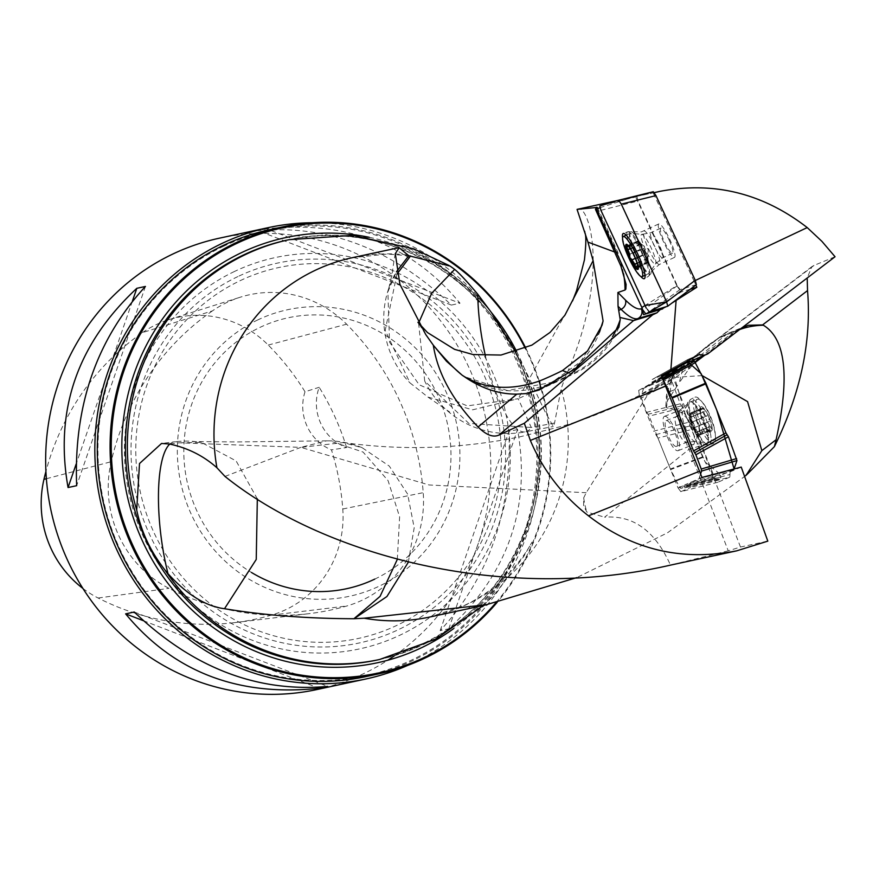 <?xml version="1.0" encoding="UTF-8"?>
<svg xmlns="http://www.w3.org/2000/svg" width="879" height="879" viewBox="0 0 879 879"><rect width="100%" height="100%" fill="white"/><g stroke="black" fill="none" stroke-linecap="round" stroke-linejoin="round"><path stroke-width="0.66" stroke-dasharray="4.39 3.3" d="M728.241 550.825L670.49 565.12C650.482 520.621 623.376 515.83 604.631 517.193L689.026 449.312L728.241 550.825L740.492 547.024L767.817 541.134M702.101 375.597L675.896 377.267L663.92 382.881L648.845 393.078L586.194 492.712L583.689 497.91L583.612 505.667L586.787 512.007L604.631 517.193M224.98 476.418L300.816 447.367L178.997 442.796L169.416 444.016M745.634 475.726L667.48 532.817L576.789 577.613M577.053 209.389C588.007 201.137 612.311 272.6 565.318 377.168L561.165 388.617L554.55 423.019L553.254 426.491L544.903 411.405L525.466 370.422L515.577 351.875M599.896 207.708L633.902 196.984L654.273 192.589M654.339 192.666L638.813 195.918M690.564 361.302L685.862 363.324L813.976 265.447L835.05 256.745M813.976 265.447L811.888 266.634L807.197 277.995M565.318 377.168L518.192 398.725L572.581 300.893M676.303 446.422A13.855 3.725 68.2 0 1 667.754 434.655A13.855 3.725 68.2 0 1 666.139 420.667A13.855 3.725 68.2 0 1 666.161 420.656A13.855 3.725 68.2 0 1 674.775 432.138A13.855 3.725 68.2 0 1 676.467 446.378A13.855 3.725 68.2 0 1 676.303 446.422M741.228 467.079L730.075 471.869L690.652 482.329L701.98 477.462M690.652 482.329L690.422 487.548L729.856 477.099L717.813 482.263L714.968 478.506L694.904 428.666L657.942 438.072L678.006 487.9L714.968 478.506M717.813 482.263L680.851 491.669L690.422 487.548M680.851 491.669L678.006 487.9M657.942 438.072L653.778 431.128L690.751 421.733L673.127 377.959L672.677 376.41L673.863 371.103A4.615 1.769 60.7 0 1 674.292 370.444A4.615 1.769 60.7 0 1 674.336 370.422L686.884 365.115L651.976 384.705L638.714 390.408L674.578 370.312M672.677 376.41L639.297 395.143L653.778 431.128M639.297 395.143L638.714 390.408M686.949 365.082L652.02 384.683L652.174 379.497L687.708 359.555A4.615 1.769 60.7 0 1 687.763 359.533A4.615 1.549 -119.2 0 0 687.455 361.071M661.338 375.564L652.207 379.486L687.763 359.533A4.615 1.549 -119.2 0 1 687.817 359.5L698.552 354.885M671.842 303.134L666.183 306.694M690.312 289.213L681.159 291.982L649.383 311.77L645.021 305.507L676.797 285.719L635.517 196.632M645.812 313.924L645.889 313.946A4.615 4.538 -106.8 0 1 644.801 314.44L661.656 309.353M644.757 314.451A4.615 4.538 -106.8 0 1 643.472 314.627M691.564 358.775L687.817 359.5M685.862 363.324L683.884 364.433L679.247 382.761L687.499 371.004L695.223 361.95M740.492 547.024L701.266 445.488A39.522 10.614 -111.8 0 0 679.324 411.394L666.678 407.768L665.832 406.296L667.798 400.176L679.247 382.761M655.866 434.6L692.828 425.205L690.751 421.733M692.828 425.205L694.904 428.666M690.542 484.944L729.966 474.484L729.856 477.099M729.966 474.484L730.075 471.869M669.271 240.363A13.855 2.505 64.9 0 1 672.534 253.196A13.855 2.505 64.9 0 1 672.468 253.218A13.855 2.505 64.9 0 1 664.304 241.549A13.855 2.505 64.9 0 1 660.766 228.111A13.855 2.505 64.9 0 1 669.271 240.363M695.311 280.489L694.08 281.071L695.849 285.049M694.08 281.071L653.24 192.951M676.797 285.719L681.159 291.982M525.763 348.095A228.584 219.948 -102.2 0 1 497.195 602.291M365.818 676.643A228.584 219.948 77.8 0 0 532.641 406.823A228.584 219.948 77.8 0 0 269.457 229.738M496.075 602.554A227.694 219.091 77.8 0 0 525.257 348.315M223.156 246.461A227.661 219.058 -102.2 0 1 536.146 474.946A227.661 219.058 -102.2 0 1 192.875 638.33A227.661 219.058 -102.2 0 1 223.156 246.461M407.647 665.403A230.891 222.167 77.8 0 0 534.564 406.417A230.891 222.167 77.8 0 0 312.199 222.739M316.89 689.554A230.891 222.167 77.8 0 0 387.727 660.25M394.473 655.734A230.891 222.167 77.8 0 0 472.188 374.948A230.891 222.167 77.8 0 0 219.552 238.143M266.513 228.815L257.91 230.672C328.23 224.387 392.726 249.186 451.388 305.079L459.992 303.222C411.921 245.043 347.425 220.244 266.513 228.815L459.992 303.222M517.555 429.556L508.952 431.413C512.039 510.996 489.109 577.404 440.181 630.639L448.784 628.782C508.315 573.273 531.235 506.853 517.555 429.556L448.784 628.782M212.454 310.88A258.602 248.834 77.8 0 0 111.172 461.717A110.831 106.645 77.8 0 0 168.977 588.337A258.602 248.834 77.8 0 0 309.166 613.641A258.602 248.834 77.8 0 0 346.875 605.983A110.831 106.645 77.8 0 0 423.217 492.669A258.602 248.834 77.8 0 0 346.612 324.197A110.831 106.645 77.8 0 0 240.396 297.168A110.831 106.645 77.8 0 0 212.454 310.88L142.508 332.581A251.636 242.132 77.8 0 0 45.928 471.43M82.912 588.436A103.865 99.942 77.8 0 0 98.129 598.017A251.636 242.132 77.8 0 0 234.539 622.64A251.636 242.132 77.8 0 0 271.237 615.179A103.865 99.942 77.8 0 0 342.777 508.996A251.636 242.132 77.8 0 0 331.471 449.883L346.59 447.521A46.18 44.433 -102.2 0 1 319.176 387.298A252.921 243.373 -102.2 0 1 346.59 447.521M142.508 332.581A103.865 99.942 77.8 0 1 168.691 319.725A103.865 99.942 77.8 0 1 268.238 345.051A251.636 242.132 77.8 0 1 305.013 391.77L319.176 387.298M305.013 391.77A46.18 44.433 77.8 0 0 331.471 449.883M451.388 305.079L257.91 230.672M132.388 301.178L76.154 464.079M145.431 286.444L76.66 485.68M143.288 620.662L316.847 687.4M134.234 612.015L327.713 686.411M440.181 630.639L508.952 431.413M686.884 365.115L687.708 364.159L687.488 362.236A4.615 1.769 60.7 0 1 687.444 362.071M687.268 361.17A4.615 1.769 60.7 0 1 687.708 359.555M673.863 371.103L674.468 370.345L673.863 371.103M687.664 361.939A4.615 1.549 -119.2 0 0 687.719 362.115L675.413 369.015M687.708 364.159L690.828 361.148M688.598 361.741L687.719 362.115M699.838 357.324L734.921 331.207L741.579 328.076M408.317 562.23L414.196 527.763L407.625 494.097L389.309 466.101L362.126 447.697L343.239 442.598L300.816 447.367L429.051 484.966L586.194 492.712M397.319 559.385L399.615 516.896L388.068 480.626L363.071 452.059L329.625 440.84L326.527 440.84L300.816 447.367M257.327 498.854L236.11 460.915L201.445 442.456L178.997 442.796A92.361 25.062 82.7 0 0 174.284 441.84L161.989 443.401M554.55 423.019L531.29 427.491L518.192 398.725L467.21 405.911L419.151 384.76L389.529 342.14L387.892 291.839L396.418 271.82M599.489 332.086L580.47 361.796L551.847 382.409L507.359 390.562L464.365 376.619M396.956 274.16L385.2 330.383L409.955 382.859L427.919 397.066L472.638 409.823L518.192 398.725M418.591 323.153L424.711 381.025L468.881 423.436L531.29 427.491A92.361 25.139 -100.9 0 1 525.477 431.842L553.254 426.502M739.733 329.493A92.361 79.791 52.6 0 0 736.976 330.537A92.361 41.335 67.6 0 1 741.667 327.746A92.361 41.335 67.6 0 1 743.601 327.065A92.361 41.335 67.6 0 1 744.139 326.922M679.324 411.394A92.361 81.879 51.2 0 0 689.026 449.312A92.361 4.065 158.9 0 0 701.266 445.488M704.705 355.226L736.976 330.537L725.516 335.251A92.361 81.879 51.2 0 0 707.507 345.897L707.507 345.897A92.361 81.879 51.2 0 0 687.499 371.004M583.689 497.91A92.361 81.879 51.2 0 0 586.787 512.007M703.42 408.46L691.454 413.427L691.465 412.526L702.793 408.098L704.694 414.745L709.243 418.239A13.02 3.494 -111.8 0 0 703.42 408.46A13.02 3.494 -111.8 0 0 700.222 409.658A13.02 3.494 -111.8 0 0 700.211 409.845A13.02 3.494 -111.8 0 0 702.804 420.997A13.02 3.494 -111.8 0 0 708.628 430.765A13.02 3.494 -111.8 0 0 708.694 430.82A13.02 3.494 -111.8 0 0 711.847 429.381A13.02 3.494 -111.8 0 0 709.243 418.239L708.309 423.381L710.155 426.524L699.86 430.644L700.398 434.731L698.596 433.281A9.922 2.67 -111.8 0 0 698.849 427.776A9.922 2.67 -111.8 0 0 695.146 418.569L696.575 420.041L698.849 425.689L699.86 430.644M697.19 399.275A22.162 5.955 68.2 0 1 697.223 399.264A22.162 5.955 68.2 0 1 710.99 417.624A22.162 5.955 68.2 0 1 713.704 440.412A22.162 5.955 68.2 0 1 699.959 422.118A22.162 5.955 68.2 0 1 697.19 399.275L690.356 402.011A22.162 5.955 68.2 0 1 704.123 420.382A22.162 5.955 68.2 0 1 706.837 443.17A22.162 5.955 68.2 0 1 705.837 443.258A22.162 5.955 68.2 0 1 693.059 424.81A22.162 5.955 68.2 0 1 689.565 402.637A22.162 5.955 68.2 0 1 690.312 402.033A22.162 5.955 68.2 0 1 690.356 402.011M701.838 409.262L700.211 409.845L701.398 418.338L691.015 422.502L690.905 420.393A9.922 2.67 -111.8 0 0 694.608 429.589A9.922 2.67 -111.8 0 0 696.915 432.622A9.922 2.67 -111.8 0 0 698.585 433.281L698.289 435.632L695.915 432.523L690.905 422.469M700.354 409.9L689.971 414.064L691.158 414.877A9.922 2.67 68.2 0 1 695.146 418.569L693.839 415.646L704.222 411.482M696.915 432.622L689.751 426.128L690.454 416.492A9.922 2.67 -111.8 0 1 691.169 414.877L700.706 411.053L700.354 410.075L690.059 414.196M696.52 420.14L707.134 415.811L696.575 420.041M691.015 422.502L701.398 418.338L703.574 423.887L706.167 428.238L708.683 430.578L708.133 429.457L698.585 433.281M693.179 428.128L703.738 423.898L693.234 428.029M708.683 430.578L698.3 434.731M698.267 434.578L711.847 429.381L710.155 426.524M700.398 434.731L711.375 430.325L711.847 429.381M698.849 425.689L709.397 421.459L698.739 425.656M690.454 416.492A9.922 2.67 -111.8 0 0 690.905 420.393L689.817 417.371L689.356 413.438L689.971 414.064M710.32 426.634L699.937 430.787M710.166 429.941L699.783 434.094M706.298 428.359L695.915 432.523M700.2 413.207L689.817 417.371M691.169 414.877L691.454 413.427M691.465 412.526L693.839 415.646M648.801 273.501A22.162 3.999 -115.1 0 0 648.9 273.468A22.162 3.999 -115.1 0 0 649.229 273.171A22.162 3.999 -115.1 0 0 643.109 251.702A22.162 3.999 -115.1 0 0 630.507 233.265A22.162 3.999 -115.1 0 0 630.067 233.331A22.162 3.999 -115.1 0 0 635.737 254.833A22.162 3.999 -115.1 0 0 648.801 273.501M637.011 266.776L647.351 261.931L647.362 260.667A9.922 1.791 -115.1 0 0 647.702 259.942A9.922 1.791 -115.1 0 0 646.779 255.712L646.384 253.778L636.044 258.635L637.682 265.238M637.967 266.755L648.394 261.612L648.977 262.283L646.779 255.712A9.922 1.791 64.9 0 0 642.604 246.713L638.89 240.593L639.044 242.659A9.922 1.791 64.9 0 1 639.703 242.901A9.922 1.791 64.9 0 1 642.604 246.713L643.846 248.372L633.539 253.229L630.99 248.79L641.231 243.977M646.384 253.778L636.044 258.635L633.539 253.229L643.878 248.372L633.594 253.185M638.066 266.293L648.306 261.481L647.362 260.667A9.922 1.791 64.9 0 1 643.769 256.613A9.922 1.791 64.9 0 1 639.604 247.614A9.922 1.791 64.9 0 1 639.022 242.67L638.066 241.846L627.815 246.658L628.683 246.252L630.99 248.79M628.683 246.252L639.022 241.395M629.155 247.131L639.022 242.67M646.472 253.822L643.911 248.296M630.836 248.68L641.176 243.824M627.639 246.57L637.978 241.714L637.407 241.044L642.472 255.031L647.351 261.931M630.155 248.526L638.33 244.692M640.022 249.537L632.759 252.943L639.989 249.548M642.527 254.954L635.319 258.338L642.494 254.954M637.143 263.271L645.197 259.503M637.704 263.491L648.043 258.646M374.751 579.118A138.574 133.344 77.8 0 0 438.028 395.825A138.574 133.344 77.8 0 0 260.03 327.373A138.574 133.344 77.8 0 0 183.898 446.038A138.574 133.344 77.8 0 0 251.438 572.46M234.539 271.446A200.148 192.578 77.8 0 0 207.927 615.959A200.148 192.578 77.8 0 0 509.699 472.32A200.148 192.578 77.8 0 0 234.539 271.446M714.253 479.352L720.747 478.769L684.752 487.889L680.478 488.274L714.253 479.352L702.552 456.86L682.763 407.713L680.269 403.802L672.083 382.024L671.743 380.003L674.918 370.872L643.626 388.408L674.797 371.037M684.774 487.889L684.807 484.845L720.692 475.319L720.78 478.769L684.774 487.889M673.655 374.388L684.972 413.185L705.09 461.969L721.219 475.089L734.097 468.968L733.778 469.694L698.882 478.791L684.807 484.845M698.882 478.791L733.899 469.54M700.651 473.792L699.003 478.626M662.81 379.31L662.513 378.563M661.843 376.849L657.877 379.146L662.151 378.761M657.811 379.168L657.833 382.189L643.747 388.243L674.907 370.883L688.004 365.257L687.817 361.873L687.949 363.532L657.822 380.673M671.743 380.003L641.044 395.979L643.626 388.408M641.044 395.979L641.384 398L672.083 382.024M680.269 403.802L646.757 412.306L641.384 398M646.757 412.306L649.098 416.108L682.763 407.713M702.552 456.86L670.391 468.979L649.098 416.108M670.391 468.979L670.666 469.595L702.826 457.476M713.155 478.066L679.39 486.988L670.666 469.595M679.39 486.988L680.478 488.274M664.414 416.382A18.47 4.966 68.2 0 1 664.447 416.371A18.47 4.966 68.2 0 1 675.896 431.611A18.47 4.966 68.2 0 1 678.214 450.652A18.47 4.966 68.2 0 1 678.181 450.663A18.47 4.966 68.2 0 1 666.732 435.424A18.47 4.966 68.2 0 1 664.414 416.382M733.778 469.694L720.692 475.319M695.036 397.165A24.931 6.702 68.2 0 1 710.507 417.646A24.931 6.702 68.2 0 1 713.66 443.412A24.931 6.702 68.2 0 1 713.495 443.466A24.931 6.702 68.2 0 1 698.135 422.777A24.931 6.702 68.2 0 1 694.959 397.198A24.931 6.702 68.2 0 1 695.036 397.165M720.747 477.044L684.807 486.362M681.555 405.845L647.966 414.295M696.344 284.664L680.027 289.587L677.324 285.719L638.066 200.994L636.956 196.654L653.273 191.721M674.413 257.415A18.47 3.34 -115.1 0 0 674.501 257.382A18.47 3.34 -115.1 0 0 669.776 239.462A18.47 3.34 -115.1 0 0 658.887 223.903A18.47 3.34 -115.1 0 0 658.8 223.936A18.47 3.34 -115.1 0 0 663.524 241.857A18.47 3.34 -115.1 0 0 674.413 257.415M677.324 285.719L646.197 308.046L648.889 311.913L680.027 289.587M622.596 237.813A24.931 4.505 -115.1 0 0 640.681 276.358M674.105 373.059L687.949 363.532M407.054 254.877A183.788 176.844 77.8 0 0 352.391 257.679L387.408 254.042L409.218 255.789M483.461 605.444L494.503 594.567L523.521 556.846L531.993 542.134C529.356 547.112 508.007 585.832 463.277 605.895L429.875 617.003A183.788 176.844 77.8 0 0 561.165 388.617M379.618 659.492A214.729 206.62 77.8 0 0 525.466 370.422M646.032 313.858L660.459 309.54M691.707 360.687L685.543 363.456M666.678 407.768L667.073 399.582A140.387 37.72 68.2 0 1 673.127 377.959M369.268 237.308A217.465 209.257 -102.2 0 1 491.471 312.605M516.643 351.534A217.465 209.257 -102.2 0 1 453.641 628.606M377.673 659.909A214.729 206.62 77.8 0 0 534.377 406.45A214.729 206.62 77.8 0 0 287.147 240.099C383.727 217.124 491.361 278.456 525.356 375.992C541.244 419.887 543.497 464.288 532.114 509.205C507.974 589.534 456.498 639.758 377.673 659.909M491.581 312.759A214.729 206.62 77.8 0 0 289.092 239.681M46.378 478.714L111.172 461.717M98.129 598.017L168.977 588.337M271.237 615.179L346.875 605.983M342.777 508.996L423.217 492.669M268.238 345.051L346.612 324.197M652.097 382.09L661.777 376.662M674.248 389.847L670.38 391.386L670.15 396.077M691.905 360.599L681.071 365.257A7.384 7.12 66.8 0 1 681.236 365.192A147.771 39.709 -111.8 0 0 670.38 391.386A7.384 6.142 2.8 0 0 666.304 396.572A7.384 6.142 2.8 0 0 667.073 399.582M665.832 406.076L667.062 388.639C668.304 377.355 672.984 369.554 681.071 365.257A7.384 7.12 66.8 0 0 677.302 369.235M169.779 444.104A92.361 25.062 82.7 0 1 174.284 441.84A92.361 92.361 0 0 1 201.456 442.412M485.395 355.83A92.361 25.139 -100.9 0 0 525.477 431.842A92.361 92.361 0 0 1 424.711 381.025M542.112 388.639L542.673 388.364M554.583 382.013L571.789 374.014A91.438 89.922 110.3 0 0 612.531 336.668M574.943 368.971A92.361 11.856 65.1 0 1 573.493 374.058A92.361 11.856 65.1 0 1 571.789 374.014L569.065 373.004M616.102 254.635A91.438 5.516 -24.5 0 0 617.871 252.405A91.438 5.516 -24.5 0 0 616.893 252.075L596.885 208.191M623.519 273.589A91.438 89.922 110.3 0 0 617.135 252.91L616.893 252.075M614.948 252.108L617.135 252.91M734.921 331.207A92.361 41.335 -112.4 0 0 732.141 331.79A92.361 41.335 -112.4 0 0 730.218 332.46A92.361 41.335 -112.4 0 0 725.516 335.251L670.6 379.431M675.896 377.267L695.443 362.313M666.161 420.656L676.138 416.657A13.855 3.725 -111.8 0 0 677.852 430.952A13.855 3.725 -111.8 0 0 686.444 442.379A13.855 3.725 -111.8 0 0 684.752 428.139A13.855 3.725 -111.8 0 0 676.138 416.657A13.855 3.725 -111.8 0 0 676.116 416.668L682.906 411.515A16.327 4.384 68.2 0 1 683.455 411.064A16.327 4.384 68.2 0 1 694.08 425.766A16.327 4.384 68.2 0 1 694.882 441.434A16.327 4.384 68.2 0 1 685.477 427.842A16.327 4.384 68.2 0 1 682.906 411.515L689.565 402.637M700.849 406.768A13.855 3.725 68.2 0 1 711.572 424.766A13.855 3.725 68.2 0 1 705.65 427.315A13.855 3.725 68.2 0 1 700.849 406.768M708.99 421.568L698.695 425.689M706.76 416.02L696.465 420.151M704.178 411.68L693.883 415.8M709.99 429.842L699.695 433.962M703.574 423.887L693.289 428.018M706.167 428.238L695.871 432.358M700.189 413.394L689.894 417.514M701.343 418.349L691.048 422.469M701.783 409.46L691.487 413.58M655.349 263.986A16.327 2.945 -115.1 0 0 655.668 263.744A16.327 2.945 -115.1 0 0 651.163 247.922A16.327 2.945 -115.1 0 0 641.879 234.341A16.327 2.945 -115.1 0 0 645.362 249.449A16.327 2.945 -115.1 0 0 655.349 263.986M662.535 257.888A13.855 2.505 64.9 0 1 654.372 246.219A13.855 2.505 64.9 0 1 650.834 232.781A13.855 2.505 64.9 0 1 658.975 244.252A13.855 2.505 64.9 0 1 662.601 257.866A13.855 2.505 64.9 0 1 662.535 257.888M636.11 258.602L646.362 253.8M637.714 263.304L647.955 258.492M628.826 246.351L639.077 241.549M630.254 248.669L638.418 244.834M637.099 263.118L645.142 259.349M637.055 266.59L647.296 261.788M257.943 319.846A146.573 141.036 77.8 0 0 238.451 572.141A146.573 141.036 77.8 0 0 459.464 466.947A146.573 141.036 77.8 0 0 257.943 319.846M240.11 280.698A189.666 182.502 -102.2 0 1 500.865 471.056A189.666 182.502 -102.2 0 1 214.883 607.18A189.666 182.502 -102.2 0 1 240.11 280.698M237.868 276.577A194.292 186.952 77.8 0 0 212.026 611.004A194.292 186.952 77.8 0 0 504.975 471.573A194.292 186.952 77.8 0 0 237.868 276.577M688.026 365.246L657.844 382.178L688.004 365.257M709.298 444.796A24.59 6.603 -111.8 0 0 706.123 419.228A24.59 6.603 -111.8 0 0 690.85 399.209A24.59 6.603 -111.8 0 0 693.97 424.447A24.59 6.603 -111.8 0 0 709.133 444.862A24.59 6.603 -111.8 0 0 709.298 444.796M678.181 450.663L693.245 444.631A18.47 4.966 -111.8 0 0 690.971 425.579A18.47 4.966 -111.8 0 0 679.511 410.339A18.47 4.966 -111.8 0 0 681.774 429.326A18.47 4.966 -111.8 0 0 693.245 444.631A18.47 4.966 -111.8 0 0 693.278 444.62C700.959 443.466 704.705 443.445 704.486 444.565A23.381 6.285 -111.8 0 0 706.32 444.675A23.381 6.285 -111.8 0 0 702.211 417.789A23.381 6.285 -111.8 0 0 687.686 402.626A23.381 6.285 -111.8 0 0 691.762 425.326A23.381 6.285 -111.8 0 0 704.486 444.565L709.133 444.862L713.495 443.466M636.956 196.654L599.786 205.95M600.906 210.301L638.066 200.994M627.639 231.803A24.59 4.439 64.9 0 1 642.077 252.372A24.59 4.439 64.9 0 1 648.471 276.347A24.59 4.439 64.9 0 1 633.957 255.998A24.59 4.439 64.9 0 1 627.584 231.825A24.59 4.439 64.9 0 1 627.639 231.803M643.878 230.946A18.47 3.34 64.9 0 1 654.767 246.505A18.47 3.34 64.9 0 1 659.492 264.414A18.47 3.34 64.9 0 1 648.625 249.109A18.47 3.34 64.9 0 1 643.802 230.968A18.47 3.34 64.9 0 1 643.878 230.946M630.661 231.726A23.381 4.219 64.9 0 1 631.342 231.77A23.381 4.219 64.9 0 1 644.307 251.141A23.381 4.219 64.9 0 1 650.921 273.49A23.381 4.219 64.9 0 1 637.385 256.25A23.381 4.219 64.9 0 1 630.661 231.726M618.508 200.302L633.902 196.984M699.091 354.622L687.785 359.522M450.136 266.128L449.026 265.48M234.539 622.64L309.166 613.641M168.691 319.725L240.396 297.168M643.406 314.638L644.801 314.44M638.67 390.43L674.457 370.356M811.888 266.645L683.73 364.554M343.249 442.522C402.318 450.795 461.354 448.861 520.324 436.731L559.857 426.798C588.974 419.03 623.661 404.384 663.909 382.881M362.126 447.686A92.361 92.361 0 0 0 329.625 440.84M326.527 440.84L237.264 441.928L192.182 441.566M463.046 375.794A92.361 92.361 0 0 0 602.005 325.307M425.722 334.536L417.899 322.274M395.231 253.668C391.99 271.281 394.111 266.919 387.892 291.839M394.858 274.49A92.361 92.361 0 0 0 409.955 382.859M427.919 397.066L449.663 412.009M618.937 327.263C609.543 348.436 594.391 364.038 573.493 374.058L538.882 390.078M597.379 207.444L617.871 252.405L626.222 285.708M648.845 393.078L707.507 345.897A92.361 92.361 0 0 1 730.218 332.46L741.678 327.746M747.985 325.406A92.361 92.361 0 0 0 741.623 327.757M676.467 446.378L686.444 442.379L694.882 441.434L705.837 443.258M706.837 443.17L713.704 440.412M709.276 431.226L698.289 435.632M700.343 409.032L689.356 413.438M630.067 233.331L626.211 235.143M648.9 273.468L645.032 275.281M660.766 228.111L650.834 232.781L641.879 234.341L630.507 233.265M672.534 253.196L662.601 257.866L655.668 263.744L649.229 273.171M648.977 262.283L638.011 267.732M647.702 259.942L648.284 249.273L639.703 242.901M627.969 245.724L638.89 240.593M626.452 246.186L637.407 241.044M629.375 254.449L639.901 249.504M631.968 259.953L642.472 255.031M637.824 265.139L647.329 260.678M636.561 267.864L647.482 262.733M657.789 379.179L661.843 376.838M664.447 416.371L679.511 410.339C685.895 405.856 688.62 403.285 687.686 402.626L690.85 399.209L694.959 397.198M658.8 223.936L641.461 231.869L627.958 231.693L623.222 233.506M674.501 257.382L659.492 264.414C652.57 270.073 649.713 273.094 650.921 273.49L648.471 276.347L644.395 278.632"/><path stroke-width="1.32" d="M596.885 208.191L596.445 207.213L595.468 209.356L596.325 209.257L642.318 308.485L643.472 314.627L660.316 309.54L656.921 312.814L637.824 318.583L633.528 320.593L498.975 435.05L524.313 423.271L530.356 440.434C543.2 470.562 562.571 495.69 588.469 515.819C632.331 549.782 681.73 561.461 736.668 550.847L767.817 541.134L741.228 467.079L701.98 477.462L661.338 375.564L699.102 354.622L704.716 355.138L694.179 359.665L691.564 358.775M498.975 435.05C493.163 437.72 486.208 435.039 478.099 427.018L516.797 394.133C498.613 394.242 480.956 388.298 463.837 376.3C485.845 389.243 511.084 390.803 539.563 380.981A44.291 5.648 -24 0 0 562.472 370.564L587.502 351.029L602.005 325.307L603.093 321L599.489 332.086M515.577 351.875L491.581 312.759L477.791 294.267C466.826 281.258 459.113 272.962 454.663 269.381L450.147 266.117L408.768 255.712L399.154 247.746L395.297 253.657L399.912 284.302L425.722 334.514L433.303 345.172C437.632 373.135 452.564 400.417 478.099 427.018M399.143 247.603L352.391 257.679A183.788 176.844 77.8 0 0 216.915 467.749L224.98 476.418C322.582 554.748 501.568 604.038 670.49 565.12L736.668 550.847M747.688 473.781L745.634 475.726L747.458 473.21L747.688 473.781L774.41 446.598C800.637 393.396 811.68 341.393 807.537 290.586L762.587 324.922A53.487 23.634 135 0 1 763.357 325.23A92.361 79.791 52.6 0 0 739.733 329.493M576.789 577.613L486.208 604.763L364.115 618.212A183.788 176.844 77.8 0 0 429.875 617.003L486.164 604.862M618.508 200.302L577.053 209.389L587.952 242.11L614.948 252.108M597.368 207.389L577.053 209.389M596.325 209.257L599.896 207.708M690.564 361.302L707.683 353.951L835.05 256.745L821.909 241.351L807.219 227.584C762.686 193.138 713.561 181.074 659.843 191.38L654.339 192.666M807.197 277.995L807.537 290.586M603.093 321L593.105 260.689L587.952 242.11M216.915 467.749C203.445 455.772 187.623 447.861 169.416 444.016L161.56 443.455L139.519 463.53L136.706 510.007C141.233 531.74 150.639 551.715 164.922 569.933L167.999 573.679A92.361 25.062 82.7 0 1 169.779 444.104M364.115 618.212L353.907 618.739C306.914 618.574 263.777 615.245 224.508 608.718C205.862 606.356 187.018 594.676 167.999 573.679M695.849 285.049L696.827 287.257L671.842 303.134M666.183 306.694L660.316 309.54M696.827 287.257L690.312 289.213M656.921 312.814L652.625 314.825L633.781 320.516M524.313 423.271L652.625 314.825M707.683 353.951L704.716 355.138M690.125 361.61L694.179 359.665M497.195 602.291A228.584 219.948 -102.2 0 1 378.596 673.885A228.584 219.948 -102.2 0 1 122.126 521.412A228.584 219.948 -102.2 0 1 235.803 242.813A228.584 219.948 -102.2 0 1 282.236 226.991A228.584 219.948 -102.2 0 1 525.763 348.095M282.236 226.991L269.457 229.738A228.584 219.948 77.8 0 0 223.013 245.571A228.584 219.948 77.8 0 0 109.337 524.17A228.584 219.948 77.8 0 0 365.818 676.643L378.596 673.885M525.257 348.315A227.694 219.091 77.8 0 0 236.473 243.549A227.694 219.091 77.8 0 0 132.52 544.716A227.694 219.091 77.8 0 0 424.975 657.184A227.694 219.091 77.8 0 0 496.075 602.554M312.199 222.739A230.891 222.167 77.8 0 0 268.721 227.54A230.891 222.167 77.8 0 0 221.816 243.527A230.891 222.167 77.8 0 0 106.996 524.939A230.891 222.167 77.8 0 0 366.06 678.951A230.891 222.167 77.8 0 0 407.647 665.403M268.721 227.54L219.552 238.143A230.891 222.167 77.8 0 0 172.647 254.119A230.891 222.167 77.8 0 0 57.827 535.542A230.891 222.167 77.8 0 0 316.89 689.554L366.06 678.951M387.727 660.25A230.891 222.167 77.8 0 0 394.473 655.734M327.713 686.411L319.11 688.268C238.187 696.838 173.701 672.039 125.631 613.861L134.234 612.015C192.897 667.908 257.382 692.707 327.713 686.411M76.66 485.68L68.057 487.537C54.377 410.229 77.308 343.821 136.827 288.301L145.431 286.444C96.503 339.679 73.583 406.087 76.66 485.68M45.928 471.43A251.636 242.132 77.8 0 0 43.95 479.352A103.865 99.942 77.8 0 0 82.912 588.436M136.827 288.301L132.388 301.178M76.154 464.079L68.057 487.537M125.631 613.861L143.288 620.662M316.847 687.4L319.11 688.268M642.934 310.067L645.812 313.924M687.444 362.071A4.615 1.769 60.7 0 1 687.268 361.17M687.455 361.071A4.615 1.549 -119.2 0 0 687.664 361.939M690.828 361.148L687.719 362.115M595.468 209.356L620.926 266.161L626.101 284.411L625.87 289.092L625.024 290.026L617.904 292.498L618.036 306.266L620.211 319.637L618.904 327.241L574.943 368.971L538.882 390.078L525.554 393.616L516.797 394.133M433.303 345.172L446.411 361.159L462.079 375.135A87.318 43.28 -34.8 0 0 463.046 375.805A87.318 43.28 -34.8 0 0 463.837 376.3M633.528 320.593L620.003 317.484M774.41 446.598L776.091 439.731C790.001 376.937 785.76 338.767 763.357 325.23M695.223 361.95L699.838 357.324M741.579 328.076L748.403 325.263L762.587 324.922M807.219 227.584L695.311 280.489M588.469 515.819L699.717 471.166M665.502 386.178L530.356 440.434M676.105 300.453L670.831 370.323M354.061 618.728L386.914 596.533L408.317 562.23M747.458 473.21L761.84 450.641L747.568 401.615L702.101 375.597M353.907 618.739L380.069 596.38L397.319 559.385M224.508 608.718L256.239 559.462L257.327 498.854M464.365 376.619L462.079 375.135M433.633 345.601C444.719 358.764 453.806 368.279 460.882 374.124M408.768 255.712L396.418 271.82M410.559 255.954L396.956 274.16M454.663 269.381L431.743 293.19L418.591 323.153M525.554 393.616A91.438 90.636 171.4 0 0 540.695 388.474L542.112 388.639M634.363 256.185A13.02 2.351 64.9 0 1 637.967 266.755A13.02 2.351 64.9 0 1 638.011 267.732A13.02 2.351 64.9 0 1 635.693 267.447A13.02 2.351 64.9 0 1 629.814 257.558A13.02 2.351 64.9 0 1 626.211 246.988A13.02 2.351 64.9 0 1 627.518 245.384A13.02 2.351 64.9 0 1 628.485 246.307A13.02 2.351 64.9 0 1 634.363 256.185M641.956 276.72A22.162 3.999 -115.1 0 0 642.055 276.676A22.162 3.999 -115.1 0 0 636.264 254.91A22.162 3.999 -115.1 0 0 623.233 236.55A22.162 3.999 -115.1 0 0 628.892 258.052A22.162 3.999 -115.1 0 0 641.956 276.72M637.682 265.238L635.693 267.447L634.891 264.161L631.968 259.953M636.561 267.864L635.693 267.447M632.276 259.766L635.319 258.338L632.155 259.81L629.814 257.558L629.771 254.339L626.452 246.186M626.211 246.988L628.826 246.351M627.991 249.537L630.155 248.526M634.858 264.348L637.143 263.271M251.438 572.46A138.574 133.344 77.8 0 0 374.751 579.118M661.843 376.849L687.949 361.796L694.443 361.225L705.87 383.101L725.933 432.864L728.427 436.775L736.954 460.574L701.585 471.056L700.651 473.792M701.585 471.056L701.244 469.034L736.613 458.552M728.427 436.775L695.871 454.729L701.244 469.034M695.871 454.729L693.531 450.927L725.933 432.864M706.145 383.716L672.248 398.055L693.531 450.927M672.248 398.055L671.963 397.44L705.87 383.101M695.542 362.511L663.238 380.047L671.963 397.44M663.238 380.047L662.81 379.31M736.954 460.574L734.097 468.968L716.649 409.801L701.178 373.74L687.872 361.818L661.843 376.838M727.142 434.72L694.663 452.74M655.976 195.599L621.31 204.137L618.629 200.258L653.273 191.721L655.976 195.599L695.234 280.313L696.388 284.642L667.809 306.167M646.197 308.046L600.906 210.301L599.786 205.95L618.629 200.258L653.284 191.721M696.388 284.642L667.765 306.211L648.889 311.913M667.765 306.211L666.612 301.882L645.021 305.507L641.846 307.485M621.31 204.137L666.612 301.882L695.234 280.313M640.681 276.358A24.931 4.505 -115.1 0 0 644.23 278.698A24.931 4.505 -115.1 0 0 644.395 278.632A24.931 4.505 -115.1 0 0 637.901 254.328A24.931 4.505 -115.1 0 0 623.277 233.484A24.931 4.505 -115.1 0 0 623.222 233.506A24.931 4.505 -115.1 0 0 622.596 237.813M673.655 374.388L674.105 373.059M646.032 313.858L666.612 301.882M417.899 322.274L427.535 332.592L454.498 349.337L473.001 354.545L500.997 355.05L531.872 345.128L550.078 332.405L564.889 315.253L593.105 260.689M164.922 569.933A214.729 206.62 77.8 0 0 379.618 659.492L435.49 639.242L483.461 605.444M660.459 309.54L662.755 308.848M618.717 310.43L621.09 309.32A147.771 26.689 64.9 0 0 637.824 318.583A7.384 7.263 73.2 0 0 641.296 308.793L642.318 308.485M453.641 628.606A217.465 209.257 -102.2 0 1 421.481 647.735A217.465 209.257 -102.2 0 1 142.145 540.321A217.465 209.257 -102.2 0 1 241.439 252.68A217.465 209.257 -102.2 0 1 369.268 237.308M491.471 312.605A217.465 209.257 -102.2 0 1 516.643 351.534M379.618 659.492L377.673 659.909A214.729 206.62 77.8 0 1 136.739 516.687A214.729 206.62 77.8 0 1 243.527 254.965A214.729 206.62 77.8 0 1 287.147 240.099L289.092 239.681A214.729 206.62 77.8 0 0 245.472 254.547A214.729 206.62 77.8 0 0 136.706 510.007M43.95 479.352L46.378 478.714M661.777 376.662L675.413 369.015M617.904 292.498L625.398 299.992A7.384 6.505 135 0 1 621.09 309.32L618.036 306.266M625.398 299.992A140.387 25.359 -115.1 0 0 641.296 308.793M477.791 294.267A92.361 25.139 -100.9 0 0 485.395 355.83M539.563 380.981L540.695 388.474L554.583 382.013M612.531 336.668A91.438 89.922 110.3 0 0 620.211 319.637M625.024 290.026A91.438 89.922 110.3 0 0 623.519 273.589M569.065 373.004L562.472 370.564M776.091 439.731L761.84 450.641M695.443 362.313L704.705 355.226M637.912 269.435A13.855 2.505 -115.1 0 0 631.276 249.955A13.855 2.505 -115.1 0 0 627.079 251.229A13.855 2.505 -115.1 0 0 637.912 269.435M628.166 249.647L630.254 248.669M634.891 264.161L637.099 263.118M662.513 378.563L694.443 361.225M654.273 192.589L659.843 191.38M572.581 300.893L576.536 290.696L584.425 259.953C587.59 231.298 584.348 233.814 584.766 231.386M449.026 265.48L413.679 248.823L352.512 235.385L289.092 239.681M539.772 389.705L538.882 390.078M626.211 235.143L623.233 236.55M645.032 275.281L642.055 276.676"/></g></svg>
